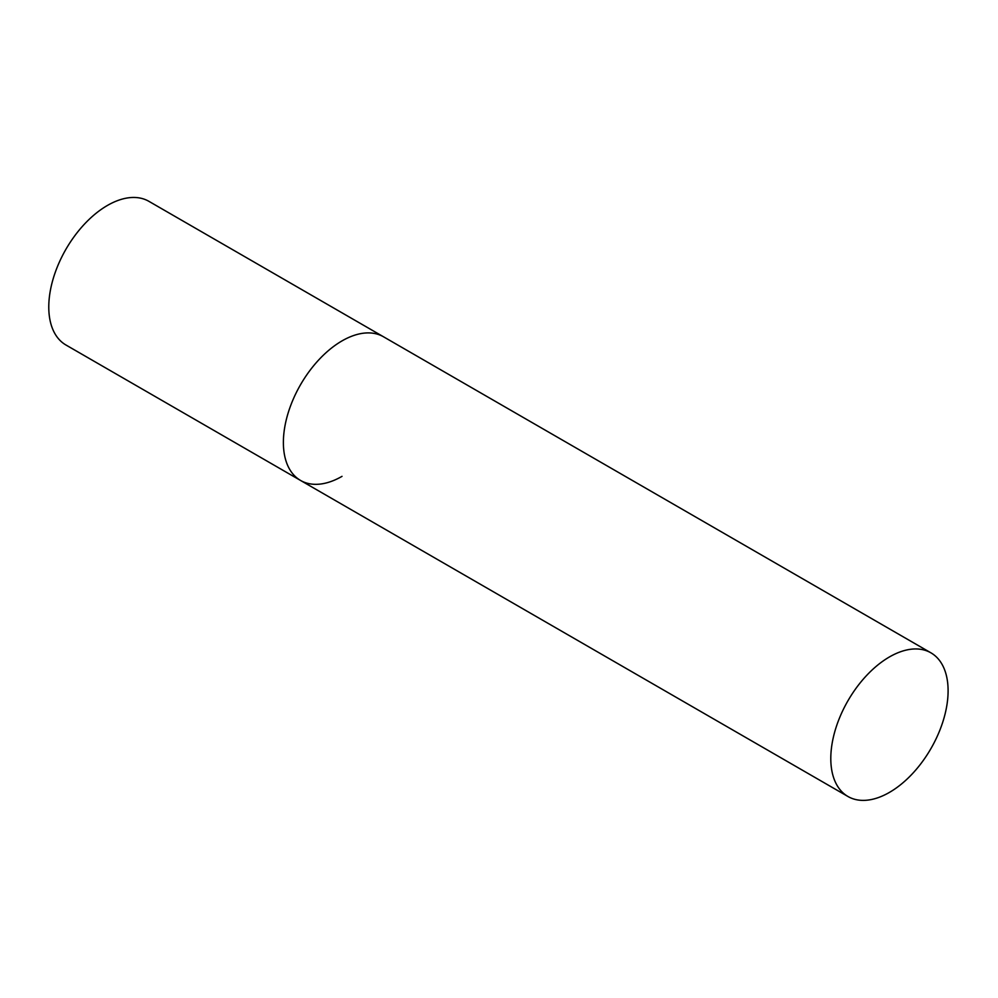 <?xml version="1.0" encoding="UTF-8"?>
<svg xmlns="http://www.w3.org/2000/svg" width="998" height="998" viewBox="0 0 998 998"><rect width="100%" height="100%" fill="white"/><g stroke="black" fill="none" stroke-linecap="round" stroke-linejoin="round"><path stroke-width="1.5" d="M342.027 476.345A82.946 47.892 -60 0 1 300.56 480.45A82.946 47.892 -60 0 1 287.848 413.983A82.946 47.892 -60 0 1 342.027 340.892A82.946 47.892 -60 0 1 383.506 336.788A82.946 47.892 120 0 0 319.585 359.006A82.946 47.892 120 0 0 283.382 442.476A82.946 47.892 120 0 0 300.56 480.45L65.955 345.009A82.946 47.892 -60 0 1 53.243 278.542A82.946 47.892 -60 0 1 107.422 205.451A82.946 47.892 -60 0 1 148.902 201.334L930.922 652.829A82.946 47.892 120 0 0 867 675.06A82.946 47.892 120 0 0 830.798 758.53A82.946 47.892 120 0 0 847.976 796.504A82.946 47.892 120 0 0 911.898 774.273A82.946 47.892 120 0 0 948.1 690.803A82.946 47.892 120 0 0 930.922 652.829M300.56 480.45L847.976 796.504"/></g></svg>
